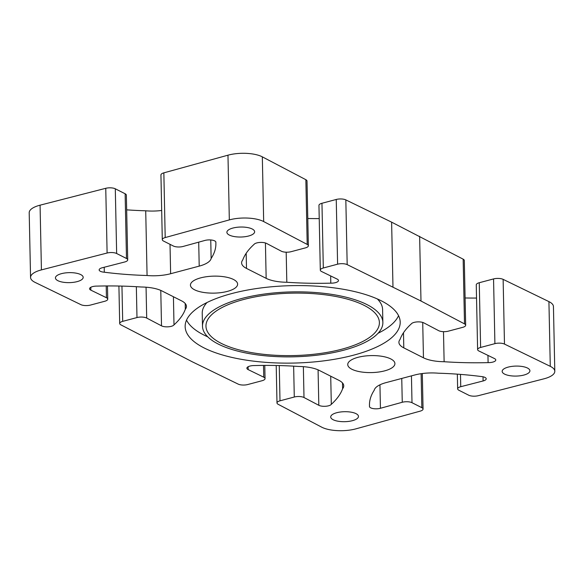 <?xml version="1.0" encoding="UTF-8"?>
<svg xmlns="http://www.w3.org/2000/svg" width="584" height="584" viewBox="0 0 584 584"><rect width="100%" height="100%" fill="white"/><g stroke="black" fill="none" stroke-linecap="round" stroke-linejoin="round"><path stroke-width="0.88" d="M127.713 259.858L126.356 195.136A6.942 2.497 178.8 0 0 125.129 193.764L115.296 188.793A6.942 2.497 178.8 0 0 105.755 188.303L40.07 205.174A24.287 8.745 178.8 0 0 29.2 212.729L30.558 277.451A24.287 8.745 -1.2 0 1 41.42 269.896L107.106 253.025A6.942 2.497 -1.2 0 1 116.654 253.514L126.487 258.478A6.942 2.497 -1.2 0 1 127.713 259.858A6.942 2.497 -1.2 0 1 124.604 262.012L102.251 267.757A6.942 2.497 178.8 0 0 99.149 269.918A6.942 2.497 178.8 0 0 104.31 272.217A173.47 62.444 178.8 0 0 147.073 275.509A27.755 9.994 178.8 0 0 170.63 273.728L199.21 266.129A27.755 9.994 178.8 0 0 211.138 258.471A173.47 62.444 178.8 0 0 215.883 243.389A173.47 62.444 178.8 0 0 215.854 242.542A6.942 2.497 178.8 0 0 215.89 242.258A6.942 2.497 178.8 0 0 212.109 240.119A6.942 2.497 178.8 0 0 204.926 240.44L183.099 246.455A6.942 2.497 -1.2 0 1 173.353 246.017L163.52 241.046A6.942 2.497 -1.2 0 1 162.294 239.674A6.942 2.497 -1.2 0 1 165.199 237.564L229.329 219.905A24.287 8.745 -1.2 0 1 263.676 221.562L307.206 244.426A6.942 2.497 -1.2 0 1 308.359 245.769A6.942 2.497 -1.2 0 1 305.359 247.901L291.066 251.697A6.942 2.497 -1.2 0 1 281.349 251.2L266.538 243.418A6.942 2.497 178.8 0 0 259.624 242.462A6.942 2.497 178.8 0 0 254.047 244.389A173.47 62.444 178.8 0 0 242.732 259.997A27.755 9.994 178.8 0 0 241.608 262.909A27.755 9.994 178.8 0 0 246.499 268.414L266.158 278.342A27.755 9.994 178.8 0 0 286.817 282.262A173.47 62.444 178.8 0 0 330.799 283.16A6.942 2.497 178.8 0 0 338.479 280.517A6.942 2.497 178.8 0 0 337.187 279.108L321.601 271.531A6.942 2.497 -1.2 0 1 320.309 270.122A6.942 2.497 -1.2 0 1 323.317 267.99L337.603 264.187A6.942 2.497 -1.2 0 1 347.181 264.618L420.984 301.023L464.506 323.886A6.942 2.497 -1.2 0 1 465.667 325.23A6.942 2.497 -1.2 0 1 462.659 327.361L448.373 331.157A6.942 2.497 -1.2 0 1 438.657 330.661L423.838 322.879A6.942 2.497 178.8 0 0 416.932 321.923A6.942 2.497 178.8 0 0 411.348 323.85A173.47 62.444 178.8 0 0 400.04 339.457A27.755 9.994 178.8 0 0 398.909 342.37A27.755 9.994 178.8 0 0 403.799 347.867L423.458 357.802A27.755 9.994 178.8 0 0 444.125 361.722A173.47 62.444 178.8 0 0 488.107 362.62A6.942 2.497 178.8 0 0 495.779 359.978A6.942 2.497 178.8 0 0 494.487 358.569L478.902 350.991A6.942 2.497 -1.2 0 1 477.61 349.582A6.942 2.497 -1.2 0 1 480.617 347.451L494.904 343.647A6.942 2.497 -1.2 0 1 504.481 344.078L550.281 366.336A24.287 8.745 -1.2 0 1 554.8 371.271A24.287 8.745 -1.2 0 1 543.93 378.826L478.245 395.696A6.942 2.497 -1.2 0 1 468.704 395.207L458.871 390.236A6.942 2.497 -1.2 0 1 457.644 388.864A6.942 2.497 -1.2 0 1 460.747 386.703L483.107 380.965A6.942 2.497 178.8 0 0 486.209 378.804A6.942 2.497 178.8 0 0 481.048 376.505A173.47 62.444 178.8 0 0 438.285 373.205A27.755 9.994 178.8 0 0 414.728 374.994L386.148 382.593A27.755 9.994 178.8 0 0 374.22 390.251A173.47 62.444 178.8 0 0 369.468 405.332A173.47 62.444 178.8 0 0 369.504 406.179A6.942 2.497 178.8 0 0 369.468 406.464A6.942 2.497 178.8 0 0 373.249 408.603A6.942 2.497 178.8 0 0 380.432 408.282L402.259 402.266A6.942 2.497 -1.2 0 1 412.005 402.704L421.838 407.676A6.942 2.497 -1.2 0 1 423.057 409.048A6.942 2.497 -1.2 0 1 420.151 411.151L356.028 428.817A24.287 8.745 -1.2 0 1 321.674 427.152L278.145 404.296A6.942 2.497 -1.2 0 1 276.991 402.953A6.942 2.497 -1.2 0 1 279.999 400.821L294.285 397.018A6.942 2.497 -1.2 0 1 304.001 397.521L318.82 405.303A6.942 2.497 178.8 0 0 325.726 406.26A6.942 2.497 178.8 0 0 331.31 404.332A173.47 62.444 178.8 0 0 342.618 388.725A27.755 9.994 178.8 0 0 343.75 385.812A27.755 9.994 178.8 0 0 338.859 380.308L319.2 370.38A27.755 9.994 178.8 0 0 298.534 366.46A173.47 62.444 178.8 0 0 254.551 365.562A6.942 2.497 178.8 0 0 246.879 368.205A6.942 2.497 178.8 0 0 248.171 369.614L263.756 377.191A6.942 2.497 -1.2 0 1 265.048 378.6A6.942 2.497 -1.2 0 1 262.041 380.731L247.755 384.535A6.942 2.497 -1.2 0 1 238.17 384.104L192.384 361.846L120.844 324.835A6.942 2.497 -1.2 0 1 119.691 323.492A6.942 2.497 -1.2 0 1 122.698 321.361L136.984 317.557A6.942 2.497 -1.2 0 1 146.701 318.061L161.512 325.843A6.942 2.497 178.8 0 0 168.426 326.799A6.942 2.497 178.8 0 0 174.003 324.872A173.47 62.444 178.8 0 0 185.318 309.264A27.755 9.994 178.8 0 0 186.442 306.352A27.755 9.994 178.8 0 0 181.558 300.848L161.892 290.92A27.755 9.994 178.8 0 0 141.233 286.999A173.47 62.444 178.8 0 0 97.251 286.102A6.942 2.497 178.8 0 0 89.578 288.744A6.942 2.497 178.8 0 0 90.863 290.153L106.449 297.731A6.942 2.497 -1.2 0 1 107.741 299.139A6.942 2.497 -1.2 0 1 104.74 301.271L90.447 305.074A6.942 2.497 -1.2 0 1 80.869 304.644L35.076 282.386A24.287 8.745 -1.2 0 1 30.558 277.451M161.688 210.466A27.755 9.994 -1.2 0 1 145.715 210.795A173.47 62.444 -1.2 0 1 126.662 209.846M308.359 245.769L307.009 181.047A6.942 2.497 178.8 0 0 305.855 179.704L262.326 156.848A24.287 8.745 178.8 0 0 227.972 155.183L163.849 172.849A6.942 2.497 178.8 0 0 160.943 174.952L162.294 239.674M319.229 218.591A173.47 62.444 -1.2 0 1 307.79 218.511M465.667 325.23L464.309 260.508A6.942 2.497 178.8 0 0 463.156 259.165L391.616 222.154L345.83 199.896A6.942 2.497 178.8 0 0 336.245 199.465L321.959 203.268A6.942 2.497 178.8 0 0 318.952 205.4L320.309 270.122M476.529 298.052A173.47 62.444 -1.2 0 1 465.09 297.971M554.8 371.271L553.442 306.549A24.287 8.745 178.8 0 0 548.923 301.614L503.131 279.356A6.942 2.497 178.8 0 0 493.553 278.926L479.26 282.729A6.942 2.497 178.8 0 0 476.259 284.861L477.61 349.582M207.028 302.505A90.206 32.47 178.8 0 0 202.225 313.309L202.495 326.252A90.206 32.47 178.8 0 0 293.358 356.824A90.206 32.47 178.8 0 0 382.863 322.47A90.206 32.47 178.8 0 0 366.971 304.592A90.206 32.47 178.8 0 0 265.589 293.876A90.206 32.47 178.8 0 0 202.495 326.252M382.863 322.47L382.593 309.527A90.206 32.47 178.8 0 0 377.337 298.942M186.53 320.112A107.551 38.719 178.8 0 0 207.751 336.837M378.052 333.267A107.551 38.719 178.8 0 0 398.558 315.667M381.264 300.796A107.551 38.719 -1.2 0 1 400.201 322.105A107.551 38.719 -1.2 0 1 293.489 363.073A107.551 38.719 -1.2 0 1 185.15 326.609A107.551 38.719 -1.2 0 1 260.376 288.014A107.551 38.719 -1.2 0 1 381.264 300.796M527.476 368.037A13.877 4.993 -1.2 0 1 529.914 370.789A13.877 4.993 -1.2 0 1 516.146 376.074A13.877 4.993 -1.2 0 1 502.167 371.373A13.877 4.993 -1.2 0 1 511.876 366.394A13.877 4.993 -1.2 0 1 527.476 368.037M356.021 413.654A13.877 4.993 -1.2 0 1 358.466 416.407A13.877 4.993 -1.2 0 1 344.699 421.692A13.877 4.993 -1.2 0 1 330.719 416.983A13.877 4.993 -1.2 0 1 340.421 412.005A13.877 4.993 -1.2 0 1 356.021 413.654M80.745 274.597A13.877 4.993 -1.2 0 1 83.183 277.349A13.877 4.993 -1.2 0 1 69.416 282.634A13.877 4.993 -1.2 0 1 55.436 277.933A13.877 4.993 -1.2 0 1 65.145 272.947A13.877 4.993 -1.2 0 1 80.745 274.597M252.193 228.986A13.877 4.993 -1.2 0 1 254.639 231.738A13.877 4.993 -1.2 0 1 240.871 237.024A13.877 4.993 -1.2 0 1 226.891 232.315A13.877 4.993 -1.2 0 1 236.593 227.337A13.877 4.993 -1.2 0 1 252.193 228.986M390.762 358.919A23.594 8.49 -1.2 0 1 394.915 363.598A23.594 8.49 -1.2 0 1 371.504 372.585A23.594 8.49 -1.2 0 1 347.743 364.584A23.594 8.49 -1.2 0 1 364.241 356.116A23.594 8.49 -1.2 0 1 390.762 358.919M233.461 279.459A23.594 8.49 -1.2 0 1 237.615 284.138A23.594 8.49 -1.2 0 1 214.204 293.124A23.594 8.49 -1.2 0 1 190.442 285.123A23.594 8.49 -1.2 0 1 206.94 276.655A23.594 8.49 -1.2 0 1 233.461 279.459M364.117 305.352A86.731 31.222 -1.2 0 1 379.396 322.543A86.731 31.222 -1.2 0 1 293.329 355.576A86.731 31.222 -1.2 0 1 205.962 326.179A86.731 31.222 -1.2 0 1 266.625 295.051A86.731 31.222 -1.2 0 1 364.117 305.352M104.207 267.253L104.31 272.217M145.715 210.795L147.073 275.509M210.751 239.958L211.138 258.471M215.839 241.973L215.854 242.542M286.189 252.208L286.817 282.262M330.654 275.933L330.799 283.16M391.616 222.154L392.974 286.875M419.626 236.308L420.984 301.023M443.49 331.668L444.125 361.722M487.954 355.386L488.107 362.62M369.468 404.486L369.504 406.179M330.719 376.198L331.31 404.332M342.501 382.943L342.618 388.725M173.419 296.738L174.003 324.872M185.201 303.483L185.318 309.264M40.07 205.174L41.42 269.896M105.755 188.303L107.106 253.025M115.296 188.793L116.654 253.514M125.129 193.764L126.487 258.478M170.017 244.331L170.63 273.728M198.706 242.156L199.21 266.129M163.849 172.849L165.199 237.564M227.972 155.183L229.329 219.905M262.326 156.848L263.676 221.562M305.855 179.704L307.206 244.426M246.178 253.295L246.499 268.414M265.421 242.966L266.158 278.342M321.959 203.268L323.317 267.99M336.245 199.465L337.603 264.187M345.83 199.896L347.181 264.618M463.156 259.165L464.506 323.886M403.486 332.756L403.799 347.867M422.721 322.426L423.458 357.802M479.26 282.729L480.617 347.451M493.553 278.926L494.904 343.647M503.131 279.356L504.481 344.078M548.923 301.614L550.281 366.336M460.491 374.395L460.747 386.703M483.019 376.782L483.107 380.965M379.943 384.819L380.432 408.282M401.755 378.439L402.259 402.266M411.443 375.862L412.005 402.704M421.122 373.694L421.838 407.676M279.262 365.562L279.999 400.821M293.642 366.153L294.285 397.018M303.359 366.664L304.001 397.521M318.076 369.854L318.82 405.303M248.112 366.745L248.171 369.614M263.508 365.416L263.756 377.191M121.954 286.102L122.698 321.361M136.342 286.693L136.984 317.557M146.058 287.204L146.701 318.061M160.775 290.394L161.512 325.843M90.805 287.284L90.863 290.153M106.208 285.956L106.449 297.731M457.338 374.154L457.644 388.864M422.312 373.534L423.057 409.048M276.21 365.489L276.991 402.953M264.771 365.409L265.048 378.6M118.91 286.029L119.691 323.492M107.471 285.948L107.741 299.139"/></g></svg>
